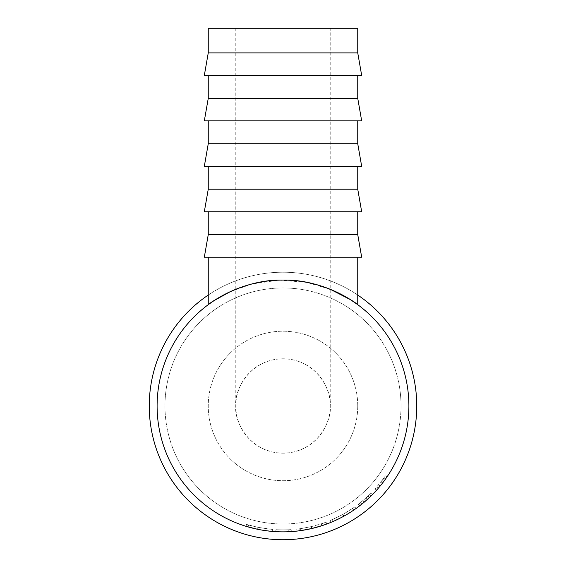 <?xml version="1.0" encoding="UTF-8"?>
<svg xmlns="http://www.w3.org/2000/svg" width="566" height="566" viewBox="0 0 566 566"><rect width="100%" height="100%" fill="white"/><g stroke="black" fill="none" stroke-linecap="round" stroke-linejoin="round"><path stroke-width="0.42" stroke-dasharray="2.83 2.12" d="M416.76 405.971A133.76 133.76 0 0 1 283 539.731A133.76 133.76 0 0 1 149.24 405.971A133.76 133.76 0 0 1 283 272.211A133.76 133.76 0 0 1 416.76 405.971A133.76 133.76 0 0 1 283 539.731A133.76 133.76 0 0 1 149.24 405.971A133.76 133.76 0 0 1 283 272.211A133.76 133.76 0 0 1 416.76 405.971A133.76 133.76 0 0 1 283 539.731A133.76 133.76 0 0 1 149.24 405.971A133.76 133.76 0 0 1 283 272.211A133.76 133.76 0 0 1 416.76 405.971M157.107 405.971A125.893 125.893 0 0 1 283 280.085A125.893 125.893 0 0 1 408.893 405.971A125.893 125.893 0 0 1 283 531.863A125.893 125.893 0 0 1 157.107 405.971A125.893 125.893 0 0 1 283 280.085A125.893 125.893 0 0 1 408.893 405.971A125.893 125.893 0 0 1 283 531.863A125.893 125.893 0 0 1 157.107 405.971A125.893 125.893 0 0 1 283 280.085A125.893 125.893 0 0 1 408.893 405.971A125.893 125.893 0 0 1 283 531.863A125.893 125.893 0 0 1 157.107 405.971A125.893 125.893 0 0 1 283 280.085A125.893 125.893 0 0 1 408.893 405.971A125.893 125.893 0 0 1 283 531.863A125.893 125.893 0 0 1 157.107 405.971A125.893 125.893 0 0 1 283 280.085A125.893 125.893 0 0 1 408.893 405.971A125.893 125.893 0 0 1 283 531.863A125.893 125.893 0 0 1 157.107 405.971M208.253 295.049A133.76 133.76 0 0 1 357.747 295.049M330.211 28.3L235.789 28.3L330.211 28.3L330.211 405.971A47.211 47.211 0 0 1 283 453.182A47.211 47.211 0 0 1 235.789 405.971C233.892 392.167 248.057 359.41 283 358.766C317.943 359.41 332.108 392.167 330.211 405.971C332.108 419.781 317.943 452.538 283 453.182C248.057 452.538 233.892 419.781 235.789 405.971A47.211 47.211 0 0 1 283 358.766A47.211 47.211 0 0 1 330.211 405.971M235.789 28.3L235.789 405.971M208.253 75.441L357.747 75.441L208.253 75.441M208.253 120.876L357.747 120.876L208.253 120.876M208.253 166.319L357.747 166.319L208.253 166.319M208.253 211.755L357.747 211.755L208.253 211.755M357.747 405.971A74.747 74.747 0 0 0 283 331.223A74.747 74.747 0 0 0 208.253 405.971A74.747 74.747 0 0 0 283 480.718A74.747 74.747 0 0 0 357.747 405.971A74.747 74.747 0 0 0 283 331.223A74.747 74.747 0 0 0 208.253 405.971A74.747 74.747 0 0 0 283 480.718A74.747 74.747 0 0 0 357.747 405.971M401.025 405.971A118.025 118.025 0 0 1 283 523.996A118.025 118.025 0 0 1 164.975 405.971A118.025 118.025 0 0 1 283 287.952A118.025 118.025 0 0 1 401.025 405.971A118.025 118.025 0 0 1 283 523.996A118.025 118.025 0 0 1 164.975 405.971A118.025 118.025 0 0 1 283 287.952A118.025 118.025 0 0 1 401.025 405.971M250.943 527.717L245.977 526.295L257.763 529.309L269.812 531.17L262.808 530.236M259.872 529.719L251.941 527.972M260.367 529.811L257.615 529.281L257.997 527.349L272.437 529.443L258.011 527.349L246.557 524.42L258.16 527.385L270.017 529.217L257.997 527.349L248.601 525.029L248.05 526.918L248.601 525.029L246.557 524.42L245.977 526.295L257.58 529.274L272.211 531.403M270.017 529.217L269.812 531.17L266.968 530.837M265.801 530.682L262.2 530.137M291.313 531.587A125.893 125.893 0 0 1 275.791 531.658L275.904 529.691A123.926 123.926 0 0 0 288.759 529.762A123.926 123.926 0 0 1 275.904 529.691L275.791 531.658L275.904 529.691A123.926 123.926 0 0 0 288.759 529.762A123.926 123.926 0 0 1 275.904 529.691L275.791 531.658A125.893 125.893 0 0 0 288.851 531.729A125.893 125.893 0 0 1 275.791 531.658A125.893 125.893 0 0 0 288.851 531.729A125.893 125.893 0 0 1 275.791 531.658A125.893 125.893 0 0 0 291.313 531.587L291.186 529.627A123.926 123.926 0 0 1 275.904 529.691A123.926 123.926 0 0 0 291.186 529.627L291.313 531.587M312.319 528.403L321.92 525.694L321.311 523.826L311.859 526.493L312.319 528.403A125.893 125.893 0 0 1 311.774 528.531L299.407 530.788A125.893 125.893 0 0 1 296.945 531.092L296.726 529.132A123.926 123.926 0 0 0 299.152 528.842L299.407 530.788M321.92 525.694L324.41 524.859A125.893 125.893 0 0 0 326.752 524.017L326.073 522.17L322.698 523.366L323.327 525.227A125.893 125.893 0 0 1 322.995 525.34L322.365 523.479L311.611 526.55L312.064 528.46M311.611 526.55L300.645 528.637L300.928 530.583A125.893 125.893 0 0 1 300.574 530.632L300.298 528.686L296.726 529.132M352.866 508.325L342.855 514.487L352.866 508.325L353.976 509.952L342.671 516.822M334.775 520.727L334.421 520.883M330.926 522.383L343.718 516.256L355.547 508.855M361.815 504.136L360.584 502.601L368.091 496.064A123.926 123.926 0 0 0 369.52 494.691L370.893 496.099L369.52 494.691A123.926 123.926 0 0 0 371.246 492.979L372.647 494.359L371.246 492.979A123.926 123.926 0 0 1 367.355 496.757L358.221 504.462L359.41 506.018A125.893 125.893 0 0 0 361.815 504.136L369.442 497.493A125.893 125.893 0 0 0 372.647 494.359A125.893 125.893 0 0 1 368.692 498.2L363.577 502.7M363.528 502.735L363.16 503.047M363.146 503.054L362.636 503.478M359.778 505.742L367.2 499.566L365.884 498.101M376.758 489.986L384.42 480.562A125.893 125.893 0 0 0 386.981 476.933A125.893 125.893 0 0 1 383.847 481.333L378.803 487.644M378.088 488.479L377.557 489.081M208.253 257.19L357.747 257.19L208.253 257.19M330.211 289.268L306.503 282.293L278.946 280.149L252.04 283.948L229.959 291.801M257.763 529.309L258.16 527.385M245.977 526.295L246.557 524.42L257.983 527.342L257.58 529.274M268.793 531.057L269.02 529.104M272.267 531.403L272.437 529.443M257.615 529.281L258.011 527.349M288.851 531.729L288.759 529.762L288.851 531.729M311.859 526.493A123.926 123.926 0 0 1 311.328 526.613L311.774 528.531M299.152 528.842L301.72 528.474L302.018 530.42M301.72 528.474L311.328 526.613M326.073 522.17A123.926 123.926 0 0 1 323.766 522.998L324.41 524.859M321.311 523.826L323.766 522.998M330.7 522.475L329.957 520.656L342.763 514.529L354.861 506.931L342.954 514.43L329.957 520.656M343.718 516.256L342.763 514.529M356 508.537L354.861 506.931M343.909 516.15L342.954 514.43M332.2 519.715L342.855 514.487L332.2 519.715L332.978 521.519L340.796 517.812M349.371 512.945L343.803 516.206L342.855 514.487L343.803 516.206L351.804 511.402M350.892 511.989L350.404 512.301M339.515 518.463L338.885 518.781M337.69 519.362L337.117 519.638M336.07 520.133L332.978 521.519M364.016 502.332L362.749 500.825M359.693 505.806L358.497 504.249M360.584 502.601A123.926 123.926 0 0 1 358.221 504.462M369.442 497.493L368.091 496.064M365.898 498.087L365.806 498.165A123.926 123.926 0 0 0 369.52 494.691L365.898 498.087L367.214 499.552L365.537 501.03M361.759 504.186L360.408 502.75M370.893 496.099A125.893 125.893 0 0 1 367.122 499.629L365.806 498.165M361.639 504.285L367.122 499.629M382.269 480.152L375.06 488.932L382.835 479.395A123.926 123.926 0 0 0 383.967 477.824L381.017 481.8A123.926 123.926 0 0 0 383.967 477.824L385.573 478.963L383.967 477.824A123.926 123.926 0 0 0 385.361 475.829A123.926 123.926 0 0 1 382.269 480.152L383.847 481.333M379.97 486.258L378.449 485.005M376.517 490.248L375.06 488.932M380.111 486.088L378.59 484.836M386.981 476.933L385.361 475.829L386.981 476.933M378.258 488.281L376.673 487.107M381.144 481.638L382.701 482.84L381.335 484.581M385.573 478.963L383.967 477.824L385.573 478.963A125.893 125.893 0 0 1 382.574 483.01L381.017 481.8M378.159 488.394L382.574 483.01M361.681 257.19L204.319 257.19M208.253 234.642L357.747 234.642M361.681 211.755L204.319 211.755M208.253 189.207L357.747 189.207M361.681 166.319L204.319 166.319M208.253 143.771L357.747 143.771M361.681 120.876L204.319 120.876M208.253 98.328L357.747 98.328M208.253 52.893L357.747 52.893M361.681 75.441L204.319 75.441M208.253 28.3L357.747 28.3M368.692 498.2L367.355 496.757M384.42 480.562L382.835 479.395"/><path stroke-width="0.85" d="M357.747 295.049A133.76 133.76 0 0 1 283 539.731A133.76 133.76 0 0 1 208.253 295.049M357.747 52.893L208.253 52.893L208.253 28.3L357.747 28.3L357.747 52.893L361.681 75.441L204.319 75.441L208.253 52.893M357.747 75.441L357.747 98.328L208.253 98.328L208.253 75.441M208.253 98.328L204.319 120.876L361.681 120.876L357.747 98.328M357.747 120.876L357.747 143.771L208.253 143.771L208.253 120.876M208.253 143.771L204.319 166.319L361.681 166.319L357.747 143.771M357.747 166.319L357.747 189.207L208.253 189.207L208.253 166.319M208.253 189.207L204.319 211.755L361.681 211.755L357.747 189.207M357.747 211.755L357.747 234.642L208.253 234.642L208.253 211.755M208.253 234.642L204.319 257.19L361.681 257.19L357.747 234.642M262.808 530.236L259.872 529.719M257.601 529.274L245.977 526.295M272.211 531.403L269.812 531.17M266.968 530.837L265.801 530.682M262.2 530.137L260.367 529.811M251.941 527.972L250.943 527.717M326.752 524.017L323.327 525.227M322.995 525.34L312.064 528.46L300.928 530.583M300.574 530.632L296.945 531.092M342.671 516.822L341.475 517.458M341.305 517.55L334.775 520.727M334.421 520.883L330.926 522.383M355.547 508.855L353.948 509.966M362.636 503.478L360.825 504.929M360.549 505.141L359.778 505.742M367.2 499.566L359.41 506.018M378.803 487.644L378.088 488.479M377.557 489.081L376.758 489.986M408.893 405.971A125.893 125.893 0 0 1 283 531.863A125.893 125.893 0 0 1 157.107 405.971A125.893 125.893 0 0 1 283 280.085A125.893 125.893 0 0 1 408.893 405.971M229.959 291.801L214.082 300.617L208.253 304.678C208.076 304.31 241.831 279.066 282.873 280.085C324.226 279.024 357.91 304.317 357.747 304.678L357.747 257.19M208.253 304.678L208.253 257.19M357.747 304.678L350.276 299.57L330.211 289.268M351.804 511.402L350.892 511.989M350.404 512.301L349.371 512.945M340.796 517.812L339.515 518.463M338.885 518.781L337.69 519.362M337.117 519.638L336.07 520.133M365.537 501.03L361.759 504.186M370.893 496.099L367.214 499.552M381.335 484.581L378.258 488.281M385.573 478.963L382.701 482.84"/></g></svg>
